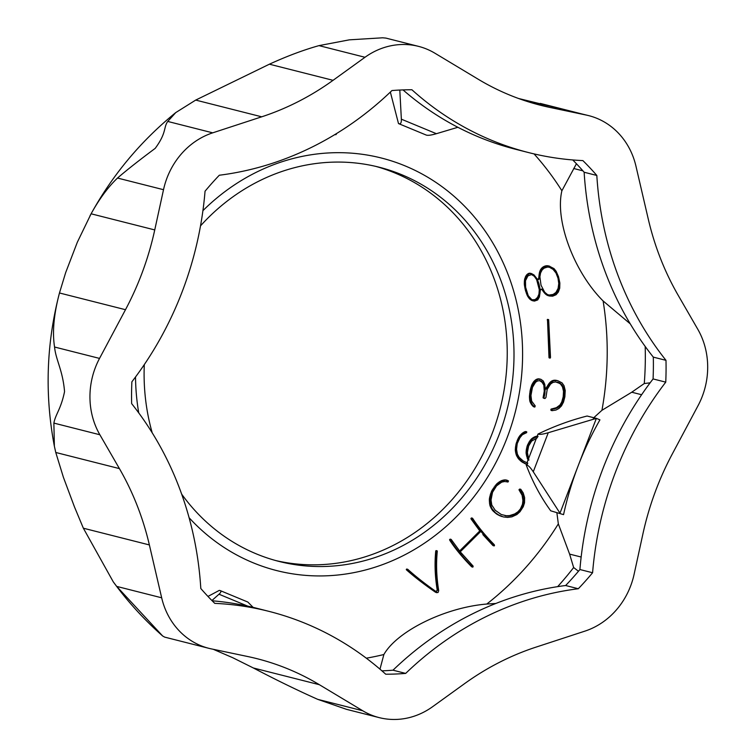 <?xml version="1.0" encoding="UTF-8"?>
<svg xmlns="http://www.w3.org/2000/svg" width="756" height="756" viewBox="0 0 756 756"><rect width="100%" height="100%" fill="white"/><g stroke="black" fill="none" stroke-linecap="round" stroke-linejoin="round"><path stroke-width="1.13" d="M536.817 438.168L538.036 436.335L537.195 436.467L532.489 438.934L528.198 445.605L526.904 453.061L528.898 460.149L527.395 452.551L528.624 446.012L531.629 441.079L536.817 438.168M212.181 600.793A330.476 298.525 -75.8 0 1 256.275 608.145L268.956 611.368A330.476 298.525 -75.8 0 0 214.751 603.364A293.867 265.46 -75.8 0 1 200.803 588.508A330.476 298.525 -75.8 0 0 131.648 403.628A293.867 265.46 -75.8 0 1 131.875 381.818A330.476 298.525 -75.8 0 0 205.046 191.221A293.867 265.46 -75.8 0 1 219.316 175.231A330.476 298.525 -75.8 0 0 391.948 90.55A293.867 265.46 -75.8 0 1 411.907 89.756A330.476 298.525 -75.8 0 0 528.671 152.599A330.476 298.525 -75.8 0 0 582.876 160.603A293.867 265.46 -75.8 0 1 596.824 175.458L584.142 172.245A293.867 265.46 -75.8 0 0 572.764 159.96M268.956 611.368A330.476 298.525 -75.8 0 1 385.721 674.21A293.867 265.46 -75.8 0 0 405.679 673.407A330.476 298.525 -75.8 0 1 578.312 588.735A293.867 265.46 -75.8 0 0 592.591 572.746A330.476 298.525 -75.8 0 1 665.752 382.149A293.867 265.46 -75.8 0 0 665.989 360.338A330.476 298.525 -75.8 0 1 596.824 175.458M161.671 597.798L149.376 544.934A281.667 254.441 -75.8 0 0 119.42 468.607L99.868 434.757A74.23 67.057 -75.8 0 1 99.537 358.41L125.487 309.705A281.667 254.441 -75.8 0 0 154.744 229.928L163.513 189.699A74.23 67.057 -75.8 0 1 212.71 132.839L261.708 116.811A281.667 254.441 -75.8 0 0 333.046 80.325L364.997 57.276A74.23 67.057 -75.8 0 1 418.465 46.352A74.23 67.057 -75.8 0 1 434.908 53.213L478.246 79.257A281.667 254.441 -75.8 0 0 540.653 105.292A281.667 254.441 -75.8 0 0 549.877 107.428L586.287 115.073A74.23 67.057 -75.8 0 1 588.716 115.63A74.23 67.057 -75.8 0 1 635.957 166.169L648.261 219.032A281.667 254.441 -75.8 0 0 678.217 295.36L697.76 329.21A74.23 67.057 -75.8 0 1 698.1 405.556L672.15 454.261A281.667 254.441 -75.8 0 0 642.883 534.038L634.114 574.267A74.23 67.057 -75.8 0 1 584.917 631.128L535.919 647.155A281.667 254.441 -75.8 0 0 464.581 683.641L432.64 706.68A74.23 67.057 -75.8 0 1 379.172 717.614A74.23 67.057 -75.8 0 1 362.719 710.753L319.382 684.709A281.667 254.441 -75.8 0 0 256.974 658.674A281.667 254.441 -75.8 0 0 247.76 656.539L211.349 648.894A74.23 67.057 -75.8 0 1 208.921 648.336A74.23 67.057 -75.8 0 1 161.671 597.798L116.698 586.401L162.672 636.004L164.704 637.128L208.921 648.336M528.671 152.599L515.989 149.386A330.476 298.525 -75.8 0 1 403.024 89.907M665.989 360.338L653.307 357.125A330.476 298.525 -75.8 0 1 584.142 172.245M653.307 357.125A293.867 265.46 -75.8 0 1 653.071 378.936L665.752 382.149M592.591 572.746L579.909 569.533A330.476 298.525 -75.8 0 1 653.071 378.936M579.909 569.533A293.867 265.46 -75.8 0 1 565.63 585.522L578.312 588.735M405.679 673.407L392.997 670.194A330.476 298.525 -75.8 0 1 565.63 585.522M392.997 670.194A293.867 265.46 -75.8 0 1 381.922 670.846M457.871 127.291L436.392 133.699C431.27 135.192 427.877 135.645 426.223 135.059L398.601 123.615C400.585 124.334 401.502 122.859 401.36 119.174L399.801 90.04M390.361 92.081L398.497 123.568M211.916 600.519L218.994 594.225C221.045 592.373 221.451 591.164 220.204 590.597L219.306 590.379L207.966 596.427M220.204 590.597L247.826 602.041L253.109 607.37M563.551 514.638A305.055 275.562 104.2 0 1 578.179 465.762A305.055 275.562 104.2 0 1 599.933 419.854L596.371 418.37L548.261 432.725C543.035 434.256 539.623 434.7 538.007 434.057C554.025 426.271 570.393 420.26 587.1 416.027L596.371 418.37L559.988 513.154L533.263 471.791C530.334 467.34 527.981 465.034 526.176 464.874C532.583 481.837 540.767 497.155 550.718 510.81L563.551 514.638L550.718 510.81M526.176 464.874L527.225 464.505L527.764 463.107L526.932 462.899L528.057 459.96L528.898 460.149M538.007 434.057L537.214 436.117L538.036 436.335M536.382 438.282L528.51 458.788M418.465 46.352L385.853 38.083L382.621 37.8L349.329 39.841L318.994 45.625C303.506 49.962 286.978 56.152 269.401 64.194L195.7 100.085L175.751 112.587L167.747 121.442C163.353 127.471 166.859 132.584 155.207 148.365C139.728 159.866 127.159 169.75 117.52 178.047C108.174 186.94 99.367 198.856 91.098 213.797L77.31 242.279L65.63 272.708L59.469 292.978C53.837 314.212 52.202 332.224 54.564 347.023C55.831 360.064 62.757 370.071 64.553 391.599C60.962 409.204 55.443 414.373 53.874 423.095L54.366 446.172L55.764 452.475L63.447 477.433L74.485 506.955L83.358 528.208L113.268 581.846L116.698 586.401M213.296 649.309L232.716 657.701L253.373 667.983C276.138 679.928 297.599 690.389 317.756 699.366L346.56 709.355L379.172 717.614M125.487 309.705L59.469 292.978L59.28 293.706C46.296 344.178 44.661 395.001 54.366 446.172M588.716 115.63L518.588 98.497M334.7 134.615L335.929 134.672L336.562 133.793M630.258 323.851L603.108 300.954C574.097 272.056 554.809 220.648 561.888 190.767L576.431 163.74M593.29 418.172L601.946 410.291L631.751 392.222L644.273 383.538L650.122 382.829M528.057 459.96L526.053 452.853L527.348 445.388L531.638 438.726L537.214 436.117M526.403 464.297L521.64 461.765L518.427 458.75L516.339 455.121L515.299 450.17L516.083 443.781L518.607 437.544L522.349 433.207L525.864 431.581L526.715 431.799L522.717 433.821L519.117 438.376L516.603 445.322L516.15 450.387L517.18 455.339L519.268 458.958L522.481 461.982L527.225 464.505M578.463 571.252L573.643 567.529L569.608 554.11L558.334 523.889L556.907 512.946M459.213 551.36L479.786 530.92L471.158 519.107L471.432 517.973L472.387 518.153L471.999 519.315L480.627 531.137L460.064 551.578L451.285 539.557L450.481 539.85L450.642 540.521C455.972 548.762 463.144 557.484 472.179 566.679L472.897 567.095L473.152 566.149L460.253 551.814L480.825 531.373L493.507 545.473L494.5 545.69L494.292 544.707C485.286 535.532 478.113 526.809 472.765 518.54L472.387 518.153M202.92 210.659A212.814 192.241 -75.8 0 1 471.753 213.939A212.814 192.241 -75.8 0 1 464.307 508.344A212.814 192.241 -75.8 0 1 189.094 517.728M138.745 412.908A212.814 192.241 -75.8 0 1 135.522 376.998M450.189 539.141L451.03 539.359L450.179 539.151M472.774 567.123L471.328 566.461C462.322 557.295 455.14 548.572 449.801 540.304L450.151 539.151M494.112 545.917L492.666 545.256L482.838 534.587M379.975 669.164L383.878 654.516C397.231 631.024 445.199 607.437 486.769 604.044L495.841 603.477M435.919 591.485L436.807 591.088L437.185 589.793C434.993 576.441 434.511 563.57 435.73 551.162L436.297 550.623L437.148 550.84L436.581 551.379C435.352 563.721 435.843 576.592 438.026 590.011L435.806 591.409C424.749 583.613 415.441 576.27 407.853 569.391L407.304 570.071C415.072 576.97 424.664 584.369 436.089 592.288L438.064 592.496L438.716 590.71C436.486 577.121 436.014 563.976 437.289 551.266L437.148 550.84M437.034 592.713L435.248 592.071C423.908 584.227 414.316 576.819 406.463 569.854L406.719 569.041L407.616 569.259M505.112 515.79L509.431 515.639L514.713 513.938L517.936 511.793L520.421 508.92L522.472 504.29L522.925 500.548L522.112 495.274L519.013 489.86L519.703 489.113L520.789 489.293L519.854 490.077L522.717 494.821L523.719 499.48L523.313 504.498L521.933 508.013L519.693 511.132L516.707 513.522L511.699 515.545L507.711 516.074L501.228 514.496L495.246 510.309L491.778 505.027L491.031 500.037L492.525 492.288L496.569 485.862L501.719 482.12L504.677 481.515L508.041 481.988L508.523 480.91L505.15 480.145L500.529 481.733L496.73 484.974L493.224 489.879L490.965 495.114L490.19 499.225L490.512 504.772L491.863 508.419L495.322 512.663L499.177 515.318L503.326 516.924L507.626 517.416L511.925 516.83L516.839 514.571L519.996 511.736L523.265 506.709L524.522 502.834L524.617 497.58L523.218 492.959L520.789 489.293M507.588 481.988L506.35 481.648M503.326 516.924L496.985 514.316L492.506 510.404L490.001 505.821L489.349 499.007L491.683 490.956L496.815 483.783L501.7 480.551L504.781 479.899L507.342 480.296M519.854 490.077L518.994 489.822L519.845 490.039M552.097 410.669L555.943 410.054L558.901 408.505L561.491 405.906L563.532 402.012L564.874 396.768L565.223 390.512L564.052 385.74L562.048 382.867L557.682 380.646L553.609 380.74L550.302 383.179L547.032 388.754L546.012 389.123L545.227 388.376L544.764 384.303L543.299 381.024L540.861 379.285L538.215 379.219L536.013 380.41L533.66 383.094L530.788 391.91L530.277 398.11L530.731 401.559L532.451 404.857L534.804 407.068L535.22 405.915L531.638 401.077L530.948 395.482L532.47 387.299L535.598 382.196L537.686 380.882L540.332 380.712L544.122 384.18L545.18 389.34L543.961 397.845L544.963 398.516L545.936 397.495L547.202 389.359L550.566 384.057L552.787 382.498L555.49 381.922L560.876 383.812L563.314 387.063L564.231 390.332L564.241 395.558L563.031 401.124L560.035 406.066L556.681 408.145L552.088 409.242L552.097 410.669L551.001 410.328L551.143 409.081L556.388 407.682L559.931 405.055L561.717 402.088L563.192 396.815L563.513 391.325L562.464 386.855L560.527 384.029L557.134 382.082M545.567 388.905L548.988 383.538L551.351 381.241L554.318 380.211L557.682 380.646M534.709 407.068L532.366 405.594L529.88 401.341L529.436 396.522L530.221 390.124L531.789 384.88L534.029 381.26L536.94 379.143L540.417 379.172M544.764 398.497L543.11 397.628L544.263 391.154L543.819 385.135L542.08 382.328L539.491 380.504M549.385 296.012L552.664 296.172L556.057 294.736L558.315 292.081L559.714 288.244L559.865 283.056L558.514 276.724L556.161 271.31L554.016 268.607L548.998 266.027L546.579 266.055L543.895 267.199L540.899 270.875L539.576 278.548L538.555 279.54L537.299 279.144L533.953 274.919L531.449 273.549L529.058 273.842L526.923 275.855L525.25 280.599L525.505 287.233L527.65 294.736L530.684 299.385L534.426 301.105L537.705 299.934L539.415 296.938L540.323 290.172L541.305 289.132L542.581 289.482L546.73 294.632L549.385 296.012L545.341 293.942L541.523 289.094M537.535 279.361L538.631 278.567L539.567 272.056L541.75 268.078L545.728 265.838L549.65 266.169M533.528 300.964L529.843 299.168L527.348 295.709L525.363 290.172L524.305 284.143L524.607 279.276L526.082 275.647L528.642 273.417L531.449 273.549M549.102 357.853L549.962 358.07L548.988 357.323L547.486 319.429L548.648 319.627L548.138 320.251L549.829 357.531L550.198 358.089L550.51 357.465L548.648 319.627M407.144 569.731L406.293 569.533M407.578 569.249L406.719 569.041M436.335 591.655L435.806 591.409M435.815 550.822L436.703 550.992L435.834 550.793M436.212 550.614L437.053 550.831M436.165 550.623L437.006 550.831M436.089 550.642L436.93 550.859M435.966 550.699L436.817 550.916M435.891 550.746L436.741 550.954M435.796 550.888L436.637 551.096M435.768 550.992L436.609 551.209M435.73 551.162L436.581 551.379M406.671 569.07L407.522 569.277M406.596 569.117L407.446 569.325M406.482 569.211L407.333 569.419M406.416 569.268L407.267 569.485M406.388 569.315L407.229 569.533M406.331 569.419L407.172 569.627M406.303 569.476L407.153 569.693M406.303 569.58L407.153 569.797M406.331 569.655L407.182 569.873M406.388 569.759L407.238 569.977M406.463 569.854L407.304 570.071M435.248 592.071L436.089 592.288M435.532 592.241L436.373 592.458M435.768 592.364L436.618 592.572M435.995 592.439L436.836 592.657M450.425 539.945L449.593 539.699M471.782 518.748L470.941 518.559M472.358 518.153L471.489 517.945M493.073 545.605L493.923 545.823M492.903 545.473L493.744 545.69M493.195 545.671L494.037 545.889M471.432 517.973L472.283 518.191M471.338 518.049L472.179 518.266M471.196 518.181L472.037 518.389M471.064 518.323L471.914 518.54M470.988 518.427L471.829 518.644M470.95 518.493L471.801 518.71M470.941 518.616L471.791 518.833M470.969 518.729L471.82 518.947M471.035 518.89L471.876 519.098M471.158 519.107L471.999 519.315M479.786 530.92L480.627 531.137M450.094 539.179L450.945 539.397M449.99 539.255L450.841 539.472M449.848 539.387L450.699 539.595M449.716 539.529L450.557 539.746M449.631 539.633L450.481 539.85M449.584 539.756L450.425 539.973M449.584 539.822L450.434 540.039M449.612 539.935L450.463 540.153M449.678 540.086L450.519 540.304M449.801 540.304L450.642 540.521M471.328 566.461L472.179 566.679M471.564 566.688L472.415 566.896M471.735 566.811L472.585 567.028M471.857 566.887L472.708 567.095M492.666 545.256L493.507 545.473M520.128 491.353L520.969 491.57M519.674 490.729L520.525 490.946M520.544 491.986L521.385 492.203M520.922 492.628L521.772 492.846M521.271 493.281L522.122 493.488M521.593 493.933L522.434 494.15M521.867 494.604L522.717 494.821M522.112 495.274L522.963 495.492M522.32 495.955L523.171 496.172M522.49 496.654L523.341 496.862M522.736 497.958L523.577 498.176M522.878 499.262L523.719 499.48M522.925 500.548L523.776 500.765M522.878 501.814L523.719 502.031M522.727 503.061L523.568 503.279M522.472 504.29L523.313 504.498M522.112 505.48L522.954 505.698M521.649 506.652L522.49 506.87M521.082 507.796L521.933 508.013M520.421 508.92L521.262 509.128M519.674 509.95L520.525 510.168M518.843 510.914L519.693 511.132M517.936 511.793L518.777 512.01M516.934 512.587L517.784 512.804M515.866 513.305L516.707 513.522M514.713 513.938L515.564 514.146M513.494 514.477L514.335 514.694M512.209 514.949L513.05 515.157M510.858 515.327L511.699 515.545M509.431 515.639L510.272 515.857M508.164 515.809L509.005 516.027M506.87 515.857L507.711 516.074M505.566 515.781L506.416 515.989M506.586 481.704L507.2 481.855M506.095 479.994L506.936 480.202M505.679 479.928L506.52 480.145M505.235 479.899L506.085 480.117M504.781 479.899L505.632 480.117M504.309 479.937L505.15 480.145M503.817 479.994L504.658 480.211M503.298 480.098L504.148 480.315M502.768 480.23L503.609 480.438M501.7 480.551L502.542 480.769M500.68 480.986L501.521 481.194M499.688 481.515L500.529 481.733M498.714 482.167L499.555 482.375M497.76 482.914L498.601 483.131M496.815 483.783L497.665 484.001M495.889 484.757L496.73 484.974M494.972 485.853L495.813 486.07M494.055 487.062L494.906 487.28M493.158 488.385L494.008 488.593M492.373 489.661L493.224 489.879M491.683 490.956L492.534 491.164M491.079 492.25L491.92 492.468M490.55 493.564L491.4 493.781M490.115 494.897L490.965 495.114M489.775 496.248L490.616 496.465M489.51 497.618L490.36 497.826M489.349 499.007L490.19 499.225M489.274 500.425L490.124 500.642M489.302 501.871L490.143 502.088M489.425 503.241L490.275 503.458M489.661 504.554L490.512 504.772M490.001 505.821L490.852 506.038M490.455 507.03L491.305 507.248M491.022 508.202L491.863 508.419M491.702 509.327L492.543 509.544M492.506 510.404L493.347 510.621M493.432 511.443L494.273 511.661M494.481 512.445L495.322 512.663M495.662 513.4L496.503 513.617M496.985 514.316L497.826 514.534M498.327 515.101L499.177 515.318M499.697 515.762L500.538 515.979M501.086 516.301L501.927 516.518M519.892 489.075L520.733 489.283M519.816 489.085L520.657 489.293M519.703 489.113L520.544 489.33M519.542 489.179L520.383 489.397M519.429 489.245L520.27 489.463M519.287 489.378L520.128 489.595M519.136 489.557L519.977 489.775M519.051 489.699L519.892 489.916M519.003 489.784L519.854 490.001M519.06 489.945L519.901 490.153M527.764 463.107L523.228 460.98L519.174 457.361L517.397 454.205L516.546 449.31L517.236 443.564L519.911 437.733L522.368 434.719L526.677 432.63L526.715 431.799M532.394 299.82L535.191 299.565L537.535 297.42L538.952 294.093L539.283 289.68L536.637 279.625L534.256 276.242L531.515 274.57L534.397 275.855L536.949 278.851L538.848 283.349L540.124 289.888L539.519 295.294L536.41 299.593L533.963 300.132L531.685 299.537L528.246 295.719L525.618 287.28L525.486 280.703L527.934 275.883L531.515 274.579M519.655 435.938L520.506 436.155M520.015 435.484L520.865 435.702M519.306 436.439L520.147 436.647M518.956 436.968L519.797 437.185M518.607 437.544L519.457 437.762M518.276 438.168L519.117 438.376M517.945 438.82L518.786 439.038M517.614 439.519L518.465 439.737M517.293 440.266L518.143 440.483M516.991 441.041L517.832 441.249M516.49 442.43L517.34 442.647M516.083 443.781L516.934 443.999M515.762 445.104L516.603 445.322M515.516 446.409L516.367 446.616M515.356 447.675L516.206 447.892M515.29 448.932L516.131 449.149M515.299 450.17L516.15 450.387M515.403 451.389L516.244 451.606M515.592 452.598L516.433 452.806M515.866 453.78L516.717 453.987M516.339 455.121L517.18 455.339M516.915 456.407L517.756 456.615M517.605 457.607L518.455 457.824M518.427 458.75L519.268 458.958M519.363 459.818L520.213 460.035M520.43 460.82L521.281 461.037M521.64 461.765L522.481 461.982M522.982 462.634L523.832 462.852M524.475 463.447L525.316 463.664M526.11 464.193L526.96 464.401M537.091 436.127L537.941 436.344M536.344 436.259L537.195 436.467M535.598 436.458L536.439 436.675M534.842 436.722L535.683 436.94M534.086 437.062L534.927 437.28M533.216 437.544L534.067 437.762M532.404 438.093L533.254 438.31M531.638 438.726L532.489 438.934M530.91 439.425L531.761 439.642M530.23 440.209L531.071 440.427M529.578 441.079L530.428 441.287M528.964 442.024L529.814 442.241M528.387 443.063L529.238 443.281M527.849 444.188L528.699 444.405M527.348 445.388L528.198 445.605M526.904 446.664L527.754 446.881M526.554 447.921L527.395 448.138M526.289 449.168L527.14 449.376M526.119 450.396L526.97 450.614M526.044 451.625L526.885 451.842M526.053 452.853L526.904 453.061M526.157 454.072L527.008 454.28M526.365 455.292L527.206 455.499M526.667 456.511L527.508 456.728M527.074 457.758L527.915 457.966M527.159 457.975L528 458.193M527.253 458.23L528.104 458.438M527.367 458.495L528.217 458.712M527.49 458.779L528.34 458.986M527.631 459.072L528.472 459.289M527.773 459.383L528.624 459.601M526.809 462.88L527.603 463.078M525.741 431.553L526.582 431.77M525.552 431.553L526.403 431.77M525.307 431.591L526.157 431.799M525.033 431.657L525.874 431.865M524.626 431.808L525.467 432.026M524.182 432.007L525.033 432.224M523.738 432.252L524.588 432.46M523.284 432.526L524.125 432.744M522.821 432.848L523.662 433.065M522.349 433.207L523.199 433.424M521.867 433.613L522.717 433.821M521.385 434.057L522.226 434.265M520.893 434.539L521.735 434.757M520.393 435.059L521.234 435.276M557.285 382.13L557.975 382.3M557.767 382.3L558.608 382.517M558.372 382.555L559.223 382.772M558.958 382.857L559.799 383.075M559.516 383.207L560.357 383.415M560.035 383.594L560.876 383.812M560.527 384.029L561.368 384.246M560.98 384.502L561.821 384.719M561.396 385.031L562.247 385.239M561.973 385.9L562.823 386.118M562.464 386.855L563.314 387.063M562.861 387.875L563.711 388.093M563.173 388.962L564.014 389.179M563.39 390.115L564.231 390.332M563.513 391.325L564.363 391.542M563.56 392.6L564.401 392.818M563.513 393.942L564.363 394.159M563.39 395.35L564.241 395.558M563.192 396.815L564.033 397.032M562.918 398.27L563.759 398.488M562.577 399.64L563.428 399.848M562.18 400.907L563.031 401.124M561.717 402.088L562.568 402.296M561.188 403.165L562.039 403.383M560.593 404.158L561.443 404.375M559.931 405.055L560.772 405.273M559.185 405.849L560.035 406.066M558.372 406.539L559.223 406.756M557.512 407.106L558.363 407.314M556.945 407.418L557.786 407.626M556.388 407.682L557.238 407.9M555.83 407.928L556.681 408.145M555.273 408.145L556.114 408.363M554.706 408.344L555.556 408.552M554.139 408.505L554.989 408.722M553.572 408.646L554.413 408.864M552.995 408.76L553.846 408.977M552.428 408.845L553.269 409.062M551.568 408.93L552.409 409.147M551.37 408.977L552.22 409.194M551.237 409.024L552.088 409.242M551.143 409.081L551.993 409.298M551.086 409.138L551.927 409.346M551.029 409.194L551.88 409.412M550.982 409.279L551.823 409.497M550.935 409.412L551.776 409.629M550.888 409.601L551.738 409.809M550.869 409.78L551.71 409.998M550.888 409.969L551.729 410.177M550.926 410.149L551.767 410.357M550.963 410.262L551.814 410.48M551.001 410.328L551.852 410.536M551.029 410.366L551.88 410.574M551.067 410.395L551.918 410.602M551.143 410.423L551.984 410.64M556.047 380.287L556.898 380.504M555.443 380.221L556.293 380.429M554.866 380.192L555.717 380.41M554.318 380.211L555.159 380.429M553.779 380.277L554.63 380.485M553.269 380.381L554.11 380.599M552.768 380.533L553.609 380.74M552.277 380.722L553.127 380.939M551.804 380.958L552.655 381.175M551.351 381.241L552.192 381.449M550.897 381.563L551.738 381.78M550.406 381.978L551.256 382.186M549.924 382.441L550.774 382.659M549.451 382.961L550.302 383.179M548.988 383.538L549.839 383.746M548.535 384.171L549.385 384.379M548.091 384.861L548.941 385.069M547.656 385.598L548.506 385.815M547.231 386.401L548.081 386.618M546.815 387.261L547.665 387.478M539.104 378.879L539.945 379.087M538.669 378.841L539.51 379.058M538.234 378.85L539.085 379.068M537.809 378.907L538.65 379.115M537.374 379.002L538.215 379.219M536.94 379.143L537.79 379.361M536.505 379.332L537.346 379.55M536.061 379.569L536.911 379.786M535.617 379.862L536.467 380.07M535.163 380.192L536.013 380.41M534.719 380.58L535.56 380.797M534.029 381.26L534.87 381.478M533.396 382.026L534.246 382.234M532.819 382.876L533.66 383.094M532.281 383.831L533.131 384.048M531.789 384.88L532.63 385.097M531.336 386.032L532.177 386.25M530.92 387.299L531.77 387.507M530.551 388.66L531.402 388.877M530.221 390.124L531.071 390.342M529.937 391.693L530.788 391.91M529.691 393.422L530.542 393.63M529.521 395.029L530.372 395.246M529.436 396.522L530.287 396.739M529.427 397.902L530.277 398.11M529.502 399.159L530.353 399.376M529.654 400.311L530.504 400.519M529.88 401.341L530.731 401.559M530.192 402.268L531.033 402.485M530.57 403.099L531.411 403.307M531.052 403.865L531.903 404.082M531.336 404.262L532.177 404.479M531.61 404.64L532.451 404.857M531.874 404.989L532.715 405.207M532.13 405.31L532.971 405.528M532.366 405.594L533.216 405.811M532.602 405.849L533.443 406.066M532.81 406.076L533.66 406.293M533.008 406.274L533.859 406.482M533.197 406.435L534.038 406.643M533.377 406.567L534.218 406.785M533.604 406.737L534.445 406.945M533.755 406.813L534.596 407.03M539.954 380.665L540.795 380.873M540.398 380.882L541.239 381.1M540.833 381.166L541.683 381.383M541.258 381.506L542.109 381.714M541.674 381.893L542.515 382.101M542.08 382.328L542.921 382.545M542.477 382.82L543.328 383.027M542.874 383.358L543.715 383.566M543.28 383.963L544.122 384.18M543.564 384.502L544.414 384.719M543.819 385.135L544.66 385.343M544.008 385.815L544.859 386.032M544.15 386.552L545 386.77M544.254 387.355L545.104 387.563M544.32 388.206L545.161 388.423M544.339 389.123L545.18 389.34M544.32 390.105L545.161 390.323M544.263 391.154L545.104 391.362M544.169 392.251L545.01 392.468M544.112 392.789L544.963 392.997M544.046 393.3L544.896 393.517M543.98 393.8L544.821 394.018M543.895 394.282L544.745 394.5M543.81 394.755L544.651 394.972M543.706 395.208L544.556 395.426M543.602 395.653L544.443 395.87M543.479 396.078L544.329 396.295M543.356 396.494L544.197 396.702M543.243 396.805L544.084 397.023M543.148 397.155L543.999 397.373M543.11 397.429L543.961 397.647M543.11 397.628L543.961 397.845M543.129 397.76L543.98 397.977M543.167 397.854L544.008 398.062M543.214 397.93L544.055 398.138M543.299 398.015L544.14 398.223M543.441 398.11L544.292 398.327M543.658 398.214L544.509 398.421M548.204 319.703L547.363 319.486L548.204 319.703M548.251 319.675L547.41 319.457L548.223 319.693M547.722 319.41L548.572 319.618M547.609 319.41L548.45 319.627M547.486 319.429L548.327 319.646M547.344 319.505L548.194 319.722M547.325 319.561L548.176 319.779M547.306 319.665L548.157 319.873M547.297 319.816L548.138 320.024M547.297 320.034L548.138 320.251M548.988 357.323L549.829 357.531M549.007 357.541L549.848 357.758M549.036 357.692L549.877 357.9M549.064 357.786L549.905 357.994M549.149 357.871L549.999 358.079M549.754 295.284L547.401 294.5L544.698 292.251L541.022 285.229L539.888 276.79L540.568 272.944L542.26 269.76L544.263 268.087L547.524 267.066L550.009 267.331L553.146 268.947L555.792 271.593L557.767 275.156L559.62 283.746L558.949 288.631L556.785 292.638L553.146 294.963L548.903 295.067L553.118 294.443L555.934 292.43L558.098 288.414L558.769 283.528L558.013 278.217L556.01 273.048L553.042 269.334L549.168 267.123M558.486 280.391L559.327 280.608M558.278 279.314L559.119 279.531M558.637 281.459L559.487 281.667M558.731 282.498L559.582 282.716M558.769 283.528L559.62 283.746M558.75 284.54L559.601 284.757M558.675 285.532L559.525 285.749M558.542 286.515L559.393 286.722M558.353 287.469L559.194 287.686M558.098 288.414L558.949 288.631M557.796 289.321L558.637 289.539M557.418 290.181L558.268 290.399M556.992 290.994L557.833 291.202M556.492 291.74L557.342 291.958M555.934 292.43L556.785 292.638M555.31 293.045L556.161 293.262M554.63 293.593L555.48 293.81M553.902 294.056L554.743 294.273M553.118 294.443L553.968 294.66M552.305 294.745L553.146 294.963M551.436 294.972L552.286 295.19M550.585 295.105L551.426 295.312M549.735 295.133L550.585 295.35M549.971 267.397L550.822 267.615M550.765 267.766L551.615 267.974M551.54 268.21L552.39 268.427M552.305 268.739L553.146 268.947M553.042 269.334L553.893 269.552M553.713 269.949L554.564 270.166M554.346 270.629L555.197 270.846M554.942 271.376L555.792 271.593M555.499 272.188L556.35 272.396M556.01 273.048L556.86 273.266M556.492 273.965L557.333 274.182M556.926 274.948L557.767 275.156M557.323 275.978L558.174 276.195M557.682 277.074L558.533 277.282M558.013 278.217L558.864 278.435M531.685 274.617L532.366 274.787M531.94 274.73L532.791 274.948M532.375 274.929L533.216 275.137M532.829 275.165L533.67 275.382M533.556 275.647L534.397 275.855M534.256 276.242L535.097 276.46M534.917 276.942L535.758 277.159M535.532 277.745L536.373 277.953M536.108 278.633L536.949 278.851M536.637 279.625L537.478 279.833M537.129 280.703L537.979 280.92M537.582 281.875L538.433 282.082M538.007 283.131L538.848 283.349M538.395 284.492L539.236 284.7M538.726 285.863L539.567 286.08M538.981 287.185L539.831 287.403M539.17 288.452L540.02 288.669M539.283 289.68L540.124 289.888M539.321 290.852L540.162 291.069M539.283 291.986L540.124 292.194M539.16 293.063L540.001 293.281M538.952 294.093L539.803 294.311M538.669 295.086L539.519 295.294M538.31 295.993L539.151 296.201M538.055 296.513L538.905 296.721M537.799 296.976L538.65 297.193M537.535 297.42L538.376 297.637M537.242 297.836L538.092 298.044M536.94 298.214L537.79 298.431M536.628 298.563L537.469 298.771M536.288 298.875L537.129 299.083M535.938 299.14L536.779 299.357M535.569 299.376L536.41 299.593M535.191 299.565L536.032 299.773M534.851 299.688L535.692 299.905M534.511 299.792L535.361 300M534.171 299.858L535.012 300.075M533.821 299.905L534.662 300.123M533.471 299.924L534.312 300.132M533.112 299.915L533.963 300.132M532.763 299.877L533.604 300.094M532.47 299.839L533.245 300.037M542.496 290.436L543.337 290.654M543.073 291.296L543.923 291.504M543.649 292.071L544.5 292.288M544.216 292.77L545.067 292.988M544.783 293.394L545.634 293.611M545.341 293.942L546.182 294.16M545.889 294.415L546.73 294.632M546.427 294.821L547.268 295.029M546.947 295.142L547.798 295.36M547.467 295.407L548.317 295.624M548.005 295.624L548.847 295.842M548.157 265.819L548.998 266.027M547.533 265.734L548.374 265.951M546.919 265.715L547.76 265.923M546.323 265.753L547.164 265.961M545.728 265.838L546.579 266.055M545.142 265.999L545.983 266.206M544.575 266.188L545.426 266.405M544.037 266.424L544.887 266.641M543.536 266.688L544.377 266.906M543.044 266.981L543.895 267.199M542.591 267.312L543.441 267.529M542.156 267.681L543.006 267.898M541.75 268.078L542.591 268.295M541.362 268.522L542.203 268.73M540.994 268.994L541.835 269.212M540.653 269.505L541.494 269.722M540.342 270.053L541.183 270.27M540.058 270.657L540.899 270.875M539.803 271.319L540.644 271.536M539.567 272.056L540.417 272.264M539.368 272.85L540.209 273.067M539.198 273.71L540.039 273.927M539.056 274.645L539.897 274.853M538.943 275.638L539.793 275.845M538.867 276.687L539.718 276.904M530.23 273.247L531.081 273.464M529.88 273.209L530.731 273.426M529.55 273.209L530.4 273.426M529.238 273.247L530.088 273.455M528.935 273.313L529.786 273.53M528.642 273.417L529.483 273.634M528.217 273.625L529.058 273.842M527.811 273.87L528.652 274.078M527.423 274.144L528.274 274.362M527.064 274.456L527.905 274.674M526.715 274.815L527.556 275.023M526.384 275.212L527.234 275.42M526.082 275.647L526.923 275.855M525.789 276.129L526.63 276.337M525.505 276.658L526.356 276.866M525.259 277.216L526.1 277.433M524.881 278.227L525.732 278.444M524.607 279.276L525.448 279.484M524.409 280.381L525.25 280.599M524.286 281.563L525.137 281.78M524.258 282.82L525.099 283.027M524.305 284.143L525.155 284.36M524.447 285.541L525.288 285.759M524.664 287.015L525.505 287.233M524.966 288.556L525.817 288.773M525.363 290.172L526.204 290.389M525.807 291.759L526.658 291.967M526.289 293.205L527.14 293.422M526.809 294.519L527.65 294.736M527.348 295.709L528.198 295.917M527.924 296.758L528.775 296.976M528.538 297.684L529.38 297.902M529.172 298.488L530.013 298.705M529.843 299.168L530.684 299.385M530.542 299.735L531.392 299.952M531.307 300.208L532.148 300.415M531.77 300.434L532.611 300.642M532.233 300.614L533.074 300.831M573.643 567.529A315.224 284.747 -75.8 0 1 557.654 586.637M645.18 346.437A315.224 284.747 -75.8 0 1 644.273 383.538M200.51 225.874A203.364 183.708 -75.8 0 1 379.002 167.171A203.364 183.708 -75.8 0 1 458.306 501.956A203.364 183.708 -75.8 0 1 279.106 561.443A203.364 183.708 -75.8 0 1 181.657 494.131M152.211 432.819A203.364 183.708 -75.8 0 1 144.301 364.59M375.619 166.348A203.364 183.708 -75.8 0 1 451.549 500.236A203.364 183.708 -75.8 0 1 275.732 560.555M436.392 133.699L401.36 119.174M218.994 594.225L247.703 606.123M533.263 471.791L548.261 432.725M55.764 452.475L119.42 468.607M83.358 528.208L149.376 544.934M91.098 213.797L154.744 229.928M269.401 64.194L333.046 80.325M195.7 100.085L261.708 116.811M531.534 102.778L549.877 107.428M253.373 667.983L319.382 684.709M53.874 423.095L99.868 434.757M54.564 347.023L99.537 358.41M117.52 178.047L163.513 189.699M167.747 121.442L212.71 132.839M318.994 45.625L364.997 57.276M540.285 103.411L586.287 115.073M317.756 699.366L362.719 710.753M534.048 153.903A297.174 268.456 -75.8 0 1 561.888 190.767M603.108 300.954A297.174 268.456 -75.8 0 1 601.946 410.291M558.334 523.889A297.174 268.456 -75.8 0 1 525.817 567.444A297.174 268.456 -75.8 0 1 486.769 604.044M383.878 654.516A297.174 268.456 -75.8 0 1 366.301 658.183M437.185 589.793L438.026 590.011M519.211 490.134L520.052 490.351M527.934 459.714L528.784 459.922M551.871 408.901L552.721 409.119M546.408 388.197L547.25 388.414M541.901 289.482L542.751 289.699M538.83 277.83L539.671 278.047M582.914 170.837L573.728 168.512M641.617 394.726L631.751 392.222M581.147 557.03L569.608 554.11M398.601 123.615L426.223 135.059M162.672 636.004C144.226 619.769 127.755 601.71 113.268 581.846M89.992 215.819C111.793 175.751 140.389 141.334 175.751 112.587M382.621 37.8L349.329 39.841"/></g></svg>
